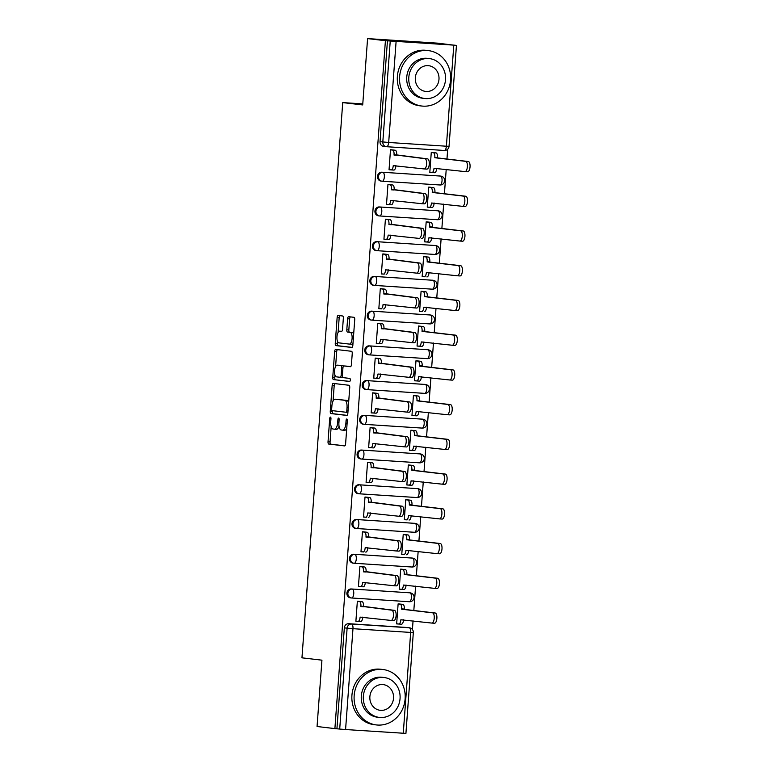 <?xml version="1.0" encoding="UTF-8"?>
<svg xmlns="http://www.w3.org/2000/svg" width="772" height="772" viewBox="0 0 772 772"><rect width="100%" height="100%" fill="white"/><g stroke="black" fill="none" stroke-linecap="round" stroke-linejoin="round"><path stroke-width="1.16" d="M330.455 417.092A1.534 0.618 -86.3 0 0 330.445 417.092A1.534 0.618 -86.3 0 0 329.721 418.549L328.023 441.767A2.191 0.888 -86.3 0 0 328.737 444.054L344.573 445.907A2.191 0.888 -86.3 0 0 344.582 445.917A2.191 0.888 -86.3 0 0 345.605 443.832L347.313 420.615A1.534 0.618 -86.3 0 0 346.811 419.013A1.534 0.618 -86.3 0 0 346.792 419.003A1.534 0.618 -86.3 0 0 346.078 420.47L345.866 423.471A7.016 2.827 -86.3 0 1 342.594 430.139A7.016 2.827 -86.3 0 1 342.536 430.129L341.214 429.975A7.016 2.827 -86.3 0 1 338.918 422.66L339.13 419.65A1.534 0.618 -86.3 0 0 338.628 418.048A1.534 0.618 -86.3 0 0 338.618 418.048A1.534 0.618 -86.3 0 0 337.904 419.505L337.682 422.516A7.016 2.827 -86.3 0 1 334.411 429.184A7.016 2.827 -86.3 0 1 334.353 429.174L333.041 429.02A7.016 2.827 -86.3 0 1 330.734 421.695L330.956 418.694A1.534 0.618 -86.3 0 0 330.455 417.092M343.347 318.267A2.191 0.888 -86.3 0 0 342.623 315.98L338.184 315.458A2.191 0.888 -86.3 0 0 338.165 315.449A2.191 0.888 -86.3 0 0 337.142 317.533L335.251 343.318A2.191 0.888 -86.3 0 0 335.965 345.615L351.8 347.468A2.191 0.888 -86.3 0 0 351.82 347.468A2.191 0.888 -86.3 0 0 352.833 345.383L354.734 319.598A2.191 0.888 -86.3 0 0 354.01 317.311L348.645 316.684A2.191 0.888 -86.3 0 0 348.626 316.684A2.191 0.888 -86.3 0 0 347.612 318.759L346.802 329.798A2.191 0.888 -86.3 0 0 347.516 332.085L350.179 332.404A5.858 2.364 -86.3 0 1 352.1 338.454A5.858 2.364 -86.3 0 1 349.369 344.09A5.858 2.364 -86.3 0 1 349.32 344.09L338.898 342.865A5.858 2.364 -86.3 0 1 336.968 336.804A5.858 2.364 -86.3 0 1 339.709 331.169A5.858 2.364 -86.3 0 1 339.757 331.178L341.494 331.381A2.191 0.888 -86.3 0 0 341.513 331.381A2.191 0.888 -86.3 0 0 342.536 329.297L343.347 318.267M334.894 728.604L317.06 726.51L321.934 660.176L301.958 657.831L342.729 102.599L362.705 104.944L367.578 38.6L385.411 40.694L334.894 728.604L339.709 729.058L347.111 628.215A4.468 4.082 -83.3 0 1 351.521 624.027L409.208 627.771A4.468 4.082 -83.3 0 1 409.401 627.79L406.622 627.462A4.468 4.082 96.7 0 0 406.429 627.443L409.208 627.771A4.468 1.805 -86.3 0 1 410.675 632.432L352.978 628.688L345.576 729.54L339.709 729.058M333.195 383.414A2.191 0.888 -86.3 0 0 333.176 383.414A2.191 0.888 -86.3 0 0 332.153 385.498L330.262 411.283A2.191 0.888 -86.3 0 0 330.976 413.57L346.802 415.423A2.191 0.888 -86.3 0 0 346.821 415.433A2.191 0.888 -86.3 0 0 347.844 413.348L349.735 387.563A2.191 0.888 -86.3 0 0 349.021 385.267L333.195 383.414M332.751 377.305L334.652 351.521A2.191 0.888 -86.3 0 1 335.666 349.436A2.191 0.888 -86.3 0 0 335.666 349.436L351.521 351.289A2.191 0.888 -86.3 0 1 352.235 353.576L351.424 364.616A2.191 0.888 -86.3 0 1 350.401 366.7A2.191 0.888 -86.3 0 0 350.401 366.7L343.965 365.947A2.191 0.888 -86.3 0 0 343.945 365.938A2.191 0.888 -86.3 0 0 342.922 368.022L342.392 375.346A2.191 0.888 -86.3 0 0 343.106 377.633L349.793 378.415A1.534 0.618 -86.3 0 1 350.295 380.007A1.534 0.618 -86.3 0 1 349.581 381.474A1.534 0.618 -86.3 0 0 349.581 381.474L333.475 379.592A2.191 0.888 -86.3 0 1 332.751 377.305L334.797 377.431L334.961 375.115M367.578 38.6L437.502 43.145L455.326 45.336M412.422 629.508L413.059 620.871M413.821 610.498L415.606 586.141M416.369 575.767L418.154 551.42M418.916 541.037L420.711 516.69M421.473 506.307L423.259 481.96M424.021 471.576L425.806 447.229M426.569 436.846L428.363 412.499M429.116 402.115L430.911 377.769M431.673 367.385L433.459 343.038M434.221 332.664L436.006 308.308M436.769 297.934L438.564 273.577M439.326 263.204L441.111 238.847M441.873 228.473L443.659 204.117M444.421 193.743L446.216 169.386M446.969 159.013L447.692 149.218M385.411 40.694L455.326 45.23M336.93 728.739L344.331 627.887A4.468 4.082 -83.3 0 1 348.741 623.699L406.429 627.443M403.264 733.284L410.675 632.432L413.329 632.548L405.927 733.4L345.576 729.54M401.17 604.187L398.12 603.868L396.654 623.901L399.471 624.075M360.399 601.542L357.359 601.214L355.882 621.257L358.7 621.421M362.956 566.812L359.906 566.494L358.43 586.527L361.257 586.701M403.727 569.456L400.678 569.138L399.201 589.171L402.019 589.345M365.503 532.082L362.454 531.763L360.987 551.797L363.805 551.97M406.275 534.726L403.225 534.407L401.758 554.441L404.576 554.614M368.051 497.351L365.002 497.033L363.535 517.066L366.353 517.24M408.822 499.995L405.773 499.677L404.306 519.71L407.124 519.884M370.608 462.621L367.559 462.303L366.082 482.336L368.9 482.51M411.38 465.265L408.33 464.947L406.854 484.98L409.671 485.154M373.156 427.891L370.106 427.572L368.64 447.606L371.457 447.779M413.927 430.535L410.878 430.216L409.401 450.25L412.229 450.423M375.703 393.16L372.654 392.842L371.187 412.875L374.005 413.049M416.475 395.804L413.425 395.486L411.958 415.529L414.776 415.693M378.261 358.43L375.211 358.112L373.735 378.145L376.553 378.319M419.022 361.084L415.973 360.756L414.506 380.799L417.324 380.963M380.808 323.7L377.759 323.381L376.282 343.415L379.11 343.588M421.58 326.353L418.53 326.025L417.054 346.068L419.872 346.232M383.356 288.969L380.307 288.651L378.84 308.684L381.657 308.858M424.127 291.623L421.078 291.295L419.611 311.338L422.429 311.502M385.903 254.239L382.854 253.92L381.387 273.963L384.205 274.128M426.675 256.893L423.625 256.574L422.159 276.608L424.976 276.781M388.461 219.509L385.411 219.19L383.935 239.233L386.753 239.397M429.232 222.162L426.183 221.844L424.706 241.877L427.524 242.051M391.008 184.788L387.959 184.46L386.492 204.503L389.31 204.667M431.78 187.432L428.73 187.113L427.254 207.147L430.081 207.321M393.556 150.058L390.507 149.729L389.04 169.772L391.858 169.936M434.327 152.702L431.278 152.383L429.811 172.417L432.629 172.59M381.243 181.121A4.468 4.082 96.7 0 1 377.498 176.296A4.468 4.082 96.7 0 1 381.899 172.214L440.571 176.074A4.468 4.082 -83.3 0 1 440.764 176.093L439.779 175.977A4.468 4.082 96.7 0 0 439.586 175.958M378.695 215.851A4.468 4.082 96.7 0 1 374.951 211.026A4.468 4.082 96.7 0 1 379.341 206.944L438.023 210.804A4.468 4.082 -83.3 0 1 438.216 210.824L437.222 210.708A4.468 4.082 96.7 0 0 437.029 210.688M376.138 250.582A4.468 4.082 96.7 0 1 372.403 245.757A4.468 4.082 96.7 0 1 376.794 241.675L435.466 245.535A4.468 4.082 -83.3 0 1 435.659 245.554L434.675 245.438A4.468 4.082 96.7 0 0 434.482 245.419M373.59 285.312A4.468 4.082 96.7 0 1 369.846 280.487A4.468 4.082 96.7 0 1 374.246 276.405L432.918 280.265A4.468 4.082 -83.3 0 1 433.111 280.284L432.127 280.168A4.468 4.082 96.7 0 0 431.934 280.149M371.042 320.033A4.468 4.082 96.7 0 1 367.298 315.217A4.468 4.082 96.7 0 1 371.689 311.135L430.371 314.995A4.468 4.082 -83.3 0 1 430.564 315.015L429.579 314.899A4.468 4.082 96.7 0 0 429.386 314.88M368.485 354.763A4.468 4.082 96.7 0 1 364.751 349.948A4.468 4.082 96.7 0 1 369.141 345.866L427.813 349.726A4.468 4.082 -83.3 0 1 428.006 349.745L427.022 349.629A4.468 4.082 96.7 0 0 426.829 349.61M365.938 389.493A4.468 4.082 96.7 0 1 362.193 384.678A4.468 4.082 96.7 0 1 366.594 380.596L425.266 384.456A4.468 4.082 -83.3 0 1 425.459 384.475L424.475 384.36A4.468 4.082 96.7 0 0 424.282 384.34M363.39 424.224A4.468 4.082 96.7 0 1 359.646 419.399A4.468 4.082 96.7 0 1 364.046 415.317L422.718 419.186A4.468 4.082 -83.3 0 1 422.911 419.196L421.927 419.09A4.468 4.082 96.7 0 0 421.734 419.071M360.833 458.954A4.468 4.082 96.7 0 1 357.098 454.129A4.468 4.082 96.7 0 1 361.489 450.047L420.171 453.917A4.468 4.082 -83.3 0 1 420.364 453.926L419.37 453.811A4.468 4.082 96.7 0 0 419.177 453.801M358.285 493.684A4.468 4.082 96.7 0 1 354.551 488.859A4.468 4.082 96.7 0 1 358.941 484.777L417.613 488.647A4.468 4.082 -83.3 0 1 417.806 488.657L416.822 488.541A4.468 4.082 96.7 0 0 416.629 488.531M355.738 528.415A4.468 4.082 96.7 0 1 351.993 523.59A4.468 4.082 96.7 0 1 356.394 519.508L415.066 523.368A4.468 4.082 -83.3 0 1 415.259 523.387L414.274 523.271A4.468 4.082 96.7 0 0 414.082 523.252M353.19 563.145A4.468 4.082 96.7 0 1 349.446 558.32A4.468 4.082 96.7 0 1 353.837 554.238L412.518 558.098A4.468 4.082 -83.3 0 1 412.711 558.117L411.727 558.002A4.468 4.082 96.7 0 0 411.534 557.982M350.633 597.875A4.468 4.082 96.7 0 1 346.898 593.05A4.468 4.082 96.7 0 1 351.289 588.968L409.961 592.828A4.468 4.082 -83.3 0 1 410.154 592.848L409.17 592.732A4.468 4.082 96.7 0 0 408.977 592.713M342.729 102.599L362.782 103.902M387.447 40.819L380.036 141.672A4.468 4.082 96.7 0 0 383.79 146.39M334.479 429.184L336.389 429.309A7.016 2.827 -86.3 0 0 336.457 429.309A7.016 2.827 -86.3 0 0 339.043 426.24M342.652 430.139L344.573 430.265A7.016 2.827 -86.3 0 0 344.63 430.274A7.016 2.827 -86.3 0 0 346.744 428.392M331.178 426.675L330.059 441.902A2.191 0.888 -86.3 0 0 330.783 444.19L344.843 445.84M332.356 410.646L332.298 411.418A2.191 0.888 -86.3 0 0 333.012 413.705L347.082 415.355M334.952 383.626A2.191 0.888 -86.3 0 0 334.189 385.633L333.06 401.064M331.671 409.025A1.534 0.618 -86.3 0 0 332.172 410.627L346.068 412.258A1.534 0.618 -86.3 0 0 346.078 412.258A1.534 0.618 -86.3 0 0 346.792 410.8L347.024 407.626A7.016 2.827 -86.3 0 0 344.727 400.301L335.231 399.192A7.016 2.827 -86.3 0 0 335.164 399.182A7.016 2.827 -86.3 0 0 331.902 405.85L331.671 409.025M348.626 402.781A7.016 2.827 -86.3 0 0 346.763 400.436L344.727 400.301M337.152 399.317A7.016 2.827 -86.3 0 1 337.21 399.317A7.016 2.827 -86.3 0 1 337.267 399.327L346.763 400.436M335.598 366.526L336.688 351.646L334.652 351.521M337.451 349.639A2.191 0.888 -86.3 0 0 336.688 351.646M350.662 366.623L346.001 366.073A2.191 0.888 -86.3 0 0 345.981 366.073A2.191 0.888 -86.3 0 0 345.972 366.073M349.803 381.397L333.475 379.592M337.306 365.166A5.858 2.364 -86.3 0 0 337.258 365.156A5.858 2.364 -86.3 0 0 334.517 370.792A5.858 2.364 -86.3 0 0 336.447 376.852L340.114 377.286A2.191 0.888 -86.3 0 0 340.134 377.286A2.191 0.888 -86.3 0 0 341.156 375.202L341.697 367.877A2.191 0.888 -86.3 0 0 340.973 365.59L339.342 365.291A5.858 2.364 -86.3 0 0 339.294 365.291A5.858 2.364 -86.3 0 0 339.246 365.291M340.153 377.286L342.16 377.421A2.191 0.888 -86.3 0 0 342.17 377.421A2.191 0.888 -86.3 0 0 342.623 377.17M343.492 366.198A2.191 0.888 -86.3 0 0 343.019 365.725L340.973 365.59M339.342 365.291L343.019 365.725M334.797 377.431A2.191 0.888 -86.3 0 0 335.511 379.727M339.757 331.178L341.764 331.304A5.858 2.364 -86.3 0 0 341.745 331.304A5.858 2.364 -86.3 0 0 341.697 331.304M349.417 344.1L351.356 344.225A5.858 2.364 -86.3 0 0 351.405 344.225A5.858 2.364 -86.3 0 0 353.016 342.951M353.663 334.17A5.858 2.364 -86.3 0 0 352.215 332.529L350.179 332.404M350.411 316.887A2.191 0.888 -86.3 0 0 349.648 318.894L348.838 329.933A2.191 0.888 -86.3 0 0 349.552 332.221L352.215 332.529M337.451 341.234L337.287 343.453A2.191 0.888 -86.3 0 0 338.011 345.74L352.071 347.39M339.941 315.661A2.191 0.888 -86.3 0 0 339.178 317.668L338.097 332.452M398.834 603.916L402.849 604.379A4.468 1.805 93.7 0 1 404.316 609.05L401.662 608.876A4.468 1.805 -86.3 0 0 400.205 604.215L398.12 603.965M396.663 623.776L398.748 624.027A4.468 1.805 -86.3 0 0 398.786 624.027A4.468 1.805 -86.3 0 0 400.861 619.781L431.799 623.072A5.134 2.075 -86.3 0 0 431.837 623.072A5.134 2.075 -86.3 0 0 434.24 618.14A5.134 2.075 -86.3 0 0 432.552 612.833L401.643 609.204M404.296 609.378L435.196 613.007A5.134 2.075 93.7 0 1 436.884 618.314A5.134 2.075 93.7 0 1 434.491 623.245A5.134 2.075 93.7 0 1 434.443 623.245L431.886 623.081M403.534 619.762L403.515 619.955A4.468 1.805 93.7 0 1 401.43 624.201A4.468 1.805 93.7 0 1 401.392 624.201L398.825 624.027M355.892 621.132L357.976 621.373A4.468 1.805 -86.3 0 0 358.015 621.383A4.468 1.805 -86.3 0 0 360.099 617.137L391.028 620.427A5.134 2.075 -86.3 0 0 391.066 620.427A5.134 2.075 -86.3 0 0 393.469 615.496A5.134 2.075 -86.3 0 0 391.78 610.179L360.9 606.223A4.468 1.805 -86.3 0 0 359.434 601.562L362.078 601.735A4.468 1.805 93.7 0 1 363.544 606.396L394.424 610.353A5.134 2.075 93.7 0 1 396.113 615.66A5.134 2.075 93.7 0 1 393.72 620.601A5.134 2.075 93.7 0 1 393.681 620.601L391.115 620.427M362.763 617.108L362.743 617.311A4.468 1.805 93.7 0 1 360.669 621.557A4.468 1.805 93.7 0 1 360.63 621.547L358.054 621.383M358.063 601.263L362.078 601.735M357.349 601.32L359.434 601.562M360.871 606.56L363.525 606.734M401.382 569.186L405.406 569.649A4.468 1.805 93.7 0 1 406.863 574.32L404.219 574.146A4.468 1.805 -86.3 0 0 402.752 569.485L400.668 569.234M399.211 589.055L401.295 589.297A4.468 1.805 -86.3 0 0 401.334 589.297A4.468 1.805 -86.3 0 0 403.418 585.051L434.346 588.341A5.134 2.075 -86.3 0 0 434.395 588.351A5.134 2.075 -86.3 0 0 436.788 583.41A5.134 2.075 -86.3 0 0 435.099 578.103L404.19 574.474M406.844 574.648L437.753 578.276A5.134 2.075 93.7 0 1 439.442 583.584A5.134 2.075 93.7 0 1 437.039 588.515A5.134 2.075 93.7 0 1 437 588.515L434.433 588.351M406.082 585.031L406.062 585.224A4.468 1.805 93.7 0 1 403.988 589.47A4.468 1.805 93.7 0 1 403.949 589.47L401.372 589.297M403.93 534.456L407.954 534.928A4.468 1.805 93.7 0 1 409.421 539.589L406.767 539.416A4.468 1.805 -86.3 0 0 405.3 534.755L403.216 534.504M401.758 554.325L403.843 554.566A4.468 1.805 -86.3 0 0 403.881 554.566A4.468 1.805 -86.3 0 0 405.966 550.32L436.894 553.611A5.134 2.075 -86.3 0 0 436.942 553.62A5.134 2.075 -86.3 0 0 439.336 548.68A5.134 2.075 -86.3 0 0 437.647 543.372L406.738 539.753M409.392 539.918L440.301 543.546A5.134 2.075 93.7 0 1 441.989 548.853A5.134 2.075 93.7 0 1 439.586 553.785A5.134 2.075 93.7 0 1 439.548 553.785L436.981 553.62M408.629 550.301L408.62 550.494A4.468 1.805 93.7 0 1 406.535 554.74A4.468 1.805 93.7 0 1 406.497 554.74L406.535 554.74M358.44 586.402L360.524 586.652A4.468 1.805 -86.3 0 0 360.563 586.652A4.468 1.805 -86.3 0 0 362.647 582.406L393.575 585.697A5.134 2.075 -86.3 0 0 393.623 585.697A5.134 2.075 -86.3 0 0 396.017 580.766A5.134 2.075 -86.3 0 0 394.328 575.458L363.448 571.492A4.468 1.805 -86.3 0 0 361.981 566.831L364.635 567.005A4.468 1.805 93.7 0 1 366.092 571.666L396.982 575.622A5.134 2.075 93.7 0 1 398.67 580.93A5.134 2.075 93.7 0 1 396.268 585.871A5.134 2.075 93.7 0 1 396.229 585.871L393.662 585.697M365.31 582.377L365.291 582.58A4.468 1.805 93.7 0 1 363.216 586.826A4.468 1.805 93.7 0 1 363.178 586.817L360.601 586.652M360.611 566.532L364.635 567.005M359.897 566.59L361.981 566.831M363.419 571.83L366.073 572.004M360.997 551.671L363.081 551.922A4.468 1.805 -86.3 0 0 363.11 551.922A4.468 1.805 -86.3 0 0 365.195 547.676L396.123 550.967A5.134 2.075 -86.3 0 0 396.171 550.967A5.134 2.075 -86.3 0 0 398.564 546.036A5.134 2.075 -86.3 0 0 396.876 540.728L365.996 536.772A4.468 1.805 -86.3 0 0 364.529 532.101L367.183 532.275A4.468 1.805 93.7 0 1 368.649 536.936L399.529 540.892A5.134 2.075 93.7 0 1 401.218 546.209A5.134 2.075 93.7 0 1 398.825 551.14A5.134 2.075 93.7 0 1 398.777 551.14L396.21 550.967M367.858 547.647L367.848 547.85A4.468 1.805 93.7 0 1 365.764 552.096A4.468 1.805 93.7 0 1 365.725 552.086L365.764 552.096M363.158 531.802L367.183 532.275M362.444 531.86L364.529 532.101M365.976 537.1L368.62 537.273M405.126 698.872A27.908 25.534 96.7 0 0 382.893 669.498A27.908 25.534 96.7 0 0 354.165 695.562A27.908 25.534 96.7 0 0 376.389 724.937A27.908 25.534 96.7 0 0 405.126 698.872M382.893 669.498L380.654 669.237A27.908 25.534 96.7 0 0 351.926 695.302A27.908 25.534 96.7 0 0 374.15 724.676L376.389 724.937M379.361 717.42L377.305 717.178A20.091 18.383 -83.3 0 1 361.296 696.026A20.091 18.383 -83.3 0 1 381.986 677.256L384.041 677.498A20.091 18.383 96.7 0 0 363.351 696.267A20.091 18.383 96.7 0 0 379.361 717.42A20.091 18.383 96.7 0 0 400.05 698.65A20.091 18.383 96.7 0 0 384.041 677.498M369.875 696.691A12.95 11.85 96.7 0 0 380.191 710.317A12.95 11.85 96.7 0 0 393.527 698.226A12.95 11.85 96.7 0 0 383.211 684.6A12.95 11.85 96.7 0 0 369.875 696.691M450.568 79.97A27.908 25.534 96.7 0 0 428.344 50.605A27.908 25.534 96.7 0 0 399.606 76.66A27.908 25.534 96.7 0 0 421.84 106.034A27.908 25.534 96.7 0 0 450.568 79.97M428.344 50.605L426.105 50.334A27.908 25.534 96.7 0 0 397.368 76.399A27.908 25.534 96.7 0 0 419.601 105.774L421.84 106.034M424.812 98.517L422.747 98.276A20.091 18.383 -83.3 0 1 406.748 77.123A20.091 18.383 -83.3 0 1 427.427 58.363L429.493 58.604A20.091 18.383 96.7 0 0 408.803 77.364A20.091 18.383 96.7 0 0 424.812 98.517A20.091 18.383 96.7 0 0 445.502 79.748A20.091 18.383 96.7 0 0 429.493 58.604M415.326 77.789A12.95 11.85 96.7 0 0 425.642 91.424A12.95 11.85 96.7 0 0 438.978 79.323A12.95 11.85 96.7 0 0 428.663 65.697A12.95 11.85 96.7 0 0 415.326 77.789M406.487 499.725L410.501 500.198A4.468 1.805 93.7 0 1 411.968 504.859L409.314 504.685A4.468 1.805 -86.3 0 0 407.857 500.024L405.773 499.773M404.316 519.595L406.4 519.836A4.468 1.805 -86.3 0 0 406.439 519.836A4.468 1.805 -86.3 0 0 408.513 515.59L439.451 518.88A5.134 2.075 -86.3 0 0 439.49 518.89A5.134 2.075 -86.3 0 0 441.893 513.949A5.134 2.075 -86.3 0 0 440.204 508.642L409.295 505.023M411.939 505.187L442.848 508.816A5.134 2.075 93.7 0 1 444.537 514.123A5.134 2.075 93.7 0 1 442.144 519.064A5.134 2.075 93.7 0 1 442.095 519.054L439.538 518.89M411.177 515.571L411.167 515.764A4.468 1.805 93.7 0 1 409.083 520.01A4.468 1.805 93.7 0 1 409.044 520.01L409.083 520.01M409.035 464.995L413.049 465.468A4.468 1.805 93.7 0 1 414.516 470.129L411.872 469.955A4.468 1.805 -86.3 0 0 410.405 465.294L408.32 465.053M406.863 484.864L408.948 485.105A4.468 1.805 -86.3 0 0 408.986 485.105A4.468 1.805 -86.3 0 0 411.071 480.859L441.999 484.15A5.134 2.075 -86.3 0 0 442.038 484.16A5.134 2.075 -86.3 0 0 444.44 479.219A5.134 2.075 -86.3 0 0 442.752 473.911L411.843 470.293M414.496 470.457L445.396 474.085A5.134 2.075 93.7 0 1 447.084 479.393A5.134 2.075 93.7 0 1 444.691 484.333A5.134 2.075 93.7 0 1 444.653 484.324L442.086 484.16M413.734 480.84L413.715 481.033A4.468 1.805 93.7 0 1 411.64 485.279A4.468 1.805 93.7 0 1 411.601 485.279L409.025 485.115M411.582 430.265L415.606 430.737A4.468 1.805 93.7 0 1 417.063 435.398L414.419 435.225A4.468 1.805 -86.3 0 0 412.952 430.564L410.868 430.322M409.411 450.134L411.495 450.375A4.468 1.805 -86.3 0 0 411.534 450.385A4.468 1.805 -86.3 0 0 413.618 446.139L444.547 449.42A5.134 2.075 -86.3 0 0 444.595 449.429A5.134 2.075 -86.3 0 0 446.988 444.489A5.134 2.075 -86.3 0 0 445.299 439.181L414.39 435.562M417.044 435.736L447.953 439.355A5.134 2.075 93.7 0 1 449.642 444.662A5.134 2.075 93.7 0 1 447.239 449.603A5.134 2.075 93.7 0 1 447.2 449.593L444.633 449.429M416.282 446.11L416.262 446.303A4.468 1.805 93.7 0 1 414.188 450.549A4.468 1.805 93.7 0 1 414.149 450.549L411.572 450.385M363.544 516.941L365.629 517.192A4.468 1.805 -86.3 0 0 365.667 517.192A4.468 1.805 -86.3 0 0 367.742 512.946L398.68 516.236A5.134 2.075 -86.3 0 0 398.719 516.236A5.134 2.075 -86.3 0 0 401.122 511.305A5.134 2.075 -86.3 0 0 399.433 505.998L368.543 502.041A4.468 1.805 -86.3 0 0 367.086 497.371L369.73 497.544A4.468 1.805 93.7 0 1 371.197 502.205L402.077 506.171A5.134 2.075 93.7 0 1 403.766 511.479A5.134 2.075 93.7 0 1 401.372 516.41A5.134 2.075 93.7 0 1 401.324 516.41L398.767 516.246M370.415 512.926L370.396 513.119A4.468 1.805 93.7 0 1 368.312 517.365A4.468 1.805 93.7 0 1 368.273 517.365L368.312 517.365M365.716 497.072L369.73 497.544M365.002 497.129L367.086 497.371M368.524 502.369L371.178 502.543M366.092 482.21L368.176 482.461A4.468 1.805 -86.3 0 0 370.299 478.215L401.228 481.506A5.134 2.075 -86.3 0 0 401.276 481.506A5.134 2.075 -86.3 0 0 403.669 476.575A5.134 2.075 -86.3 0 0 401.98 471.267L371.1 467.311A4.468 1.805 -86.3 0 0 369.634 462.65L372.287 462.814A4.468 1.805 93.7 0 1 373.745 467.485L404.634 471.441A5.134 2.075 93.7 0 1 406.323 476.749A5.134 2.075 93.7 0 1 403.92 481.68A5.134 2.075 93.7 0 1 403.881 481.68L401.315 481.516M372.963 478.196L372.944 478.389A4.468 1.805 93.7 0 1 370.869 482.635A4.468 1.805 93.7 0 1 370.83 482.635L368.254 482.461M368.263 462.351L372.287 462.814M368.176 482.461A4.468 1.805 -86.3 0 0 368.215 482.461L370.869 482.635M367.549 462.399L369.634 462.65M371.071 467.639L373.725 467.813M368.64 447.48L370.724 447.731A4.468 1.805 -86.3 0 0 370.763 447.731A4.468 1.805 -86.3 0 0 372.847 443.485L403.775 446.776A5.134 2.075 -86.3 0 0 403.824 446.785A5.134 2.075 -86.3 0 0 406.217 441.845A5.134 2.075 -86.3 0 0 404.528 436.537L373.648 432.581A4.468 1.805 -86.3 0 0 372.181 427.92L374.835 428.084A4.468 1.805 93.7 0 1 376.302 432.754L407.182 436.711A5.134 2.075 93.7 0 1 408.87 442.018A5.134 2.075 93.7 0 1 406.468 446.949A5.134 2.075 93.7 0 1 406.429 446.949L403.862 446.785M375.51 443.466L375.501 443.659A4.468 1.805 93.7 0 1 373.416 447.905A4.468 1.805 93.7 0 1 373.378 447.905L370.801 447.731M370.811 427.62L374.835 428.084M370.097 427.669L372.181 427.92M373.619 432.909L376.273 433.082M414.13 395.534L418.154 396.007A4.468 1.805 93.7 0 1 419.621 400.668L416.967 400.494A4.468 1.805 -86.3 0 0 415.5 395.833L413.416 395.592M411.968 415.404L414.053 415.645A4.468 1.805 -86.3 0 0 414.082 415.654A4.468 1.805 -86.3 0 0 416.166 411.408L447.104 414.699A5.134 2.075 -86.3 0 0 447.142 414.699A5.134 2.075 -86.3 0 0 449.536 409.758A5.134 2.075 -86.3 0 0 447.847 404.451L416.948 400.832M419.592 401.006L450.501 404.625A5.134 2.075 93.7 0 1 452.189 409.932A5.134 2.075 93.7 0 1 449.796 414.873A5.134 2.075 93.7 0 1 449.748 414.863L447.181 414.699M418.829 411.38L418.82 411.572A4.468 1.805 93.7 0 1 416.735 415.818A4.468 1.805 93.7 0 1 416.697 415.818L414.12 415.654M371.197 412.759L373.281 413.001A4.468 1.805 -86.3 0 0 373.32 413.001A4.468 1.805 -86.3 0 0 375.395 408.755L406.333 412.045A5.134 2.075 -86.3 0 0 406.371 412.055A5.134 2.075 -86.3 0 0 408.774 407.114A5.134 2.075 -86.3 0 0 407.085 401.807L376.196 397.85A4.468 1.805 -86.3 0 0 374.738 393.189L377.383 393.353A4.468 1.805 93.7 0 1 378.849 398.024L409.729 401.98A5.134 2.075 93.7 0 1 411.418 407.288A5.134 2.075 93.7 0 1 409.025 412.219A5.134 2.075 93.7 0 1 408.977 412.219L406.419 412.055M378.058 408.735L378.048 408.928A4.468 1.805 93.7 0 1 375.964 413.174A4.468 1.805 93.7 0 1 375.925 413.174L373.358 413.001M373.368 392.89L377.383 393.353M372.654 392.938L374.738 393.189M376.176 398.178L378.82 398.352M416.687 360.804L420.701 361.277A4.468 1.805 93.7 0 1 422.168 365.938L419.514 365.764A4.468 1.805 -86.3 0 0 418.057 361.103L415.973 360.862M414.516 380.673L416.6 380.914A4.468 1.805 -86.3 0 0 416.639 380.924A4.468 1.805 -86.3 0 0 418.713 376.678L449.651 379.969A5.134 2.075 -86.3 0 0 449.69 379.969A5.134 2.075 -86.3 0 0 452.093 375.028A5.134 2.075 -86.3 0 0 450.404 369.72L419.495 366.102M422.149 366.275L453.048 369.894A5.134 2.075 93.7 0 1 454.737 375.202A5.134 2.075 93.7 0 1 452.344 380.142A5.134 2.075 93.7 0 1 452.295 380.133L449.738 379.969M421.387 376.649L421.367 376.852A4.468 1.805 93.7 0 1 419.283 381.098A4.468 1.805 93.7 0 1 419.254 381.088L416.677 380.924M373.745 378.029L375.829 378.27A4.468 1.805 -86.3 0 0 375.868 378.27A4.468 1.805 -86.3 0 0 377.952 374.024L408.88 377.315A5.134 2.075 -86.3 0 0 408.919 377.325A5.134 2.075 -86.3 0 0 411.322 372.384A5.134 2.075 -86.3 0 0 409.633 367.076L378.753 363.12A4.468 1.805 -86.3 0 0 377.286 358.459L379.93 358.633A4.468 1.805 93.7 0 1 381.397 363.294L412.277 367.25A5.134 2.075 93.7 0 1 413.966 372.558A5.134 2.075 93.7 0 1 411.572 377.489A5.134 2.075 93.7 0 1 411.534 377.489L408.967 377.325M380.615 374.005L380.596 374.198A4.468 1.805 93.7 0 1 378.521 378.444A4.468 1.805 93.7 0 1 378.483 378.444L375.906 378.27M375.916 358.16L379.93 358.633M375.202 358.208L377.286 358.459M378.724 363.458L381.378 363.622M419.235 326.073L423.259 326.546A4.468 1.805 93.7 0 1 424.716 331.207L422.072 331.034A4.468 1.805 -86.3 0 0 420.605 326.373L418.52 326.131M417.063 345.943L419.148 346.184A4.468 1.805 -86.3 0 0 419.186 346.194A4.468 1.805 -86.3 0 0 421.271 341.948L452.199 345.238A5.134 2.075 -86.3 0 0 452.247 345.238A5.134 2.075 -86.3 0 0 454.64 340.307A5.134 2.075 -86.3 0 0 452.952 334.99L422.043 331.371M424.697 331.545L455.605 335.164A5.134 2.075 93.7 0 1 457.294 340.471A5.134 2.075 93.7 0 1 454.891 345.412A5.134 2.075 93.7 0 1 454.853 345.412L452.286 345.238M423.934 341.919L423.915 342.121A4.468 1.805 93.7 0 1 421.84 346.367A4.468 1.805 93.7 0 1 421.802 346.358L419.225 346.194M376.292 343.299L378.377 343.54A4.468 1.805 -86.3 0 0 378.415 343.54A4.468 1.805 -86.3 0 0 380.5 339.294L411.428 342.585A5.134 2.075 -86.3 0 0 411.476 342.594A5.134 2.075 -86.3 0 0 413.869 337.653A5.134 2.075 -86.3 0 0 412.18 332.346L381.3 328.389A4.468 1.805 -86.3 0 0 379.834 323.729L382.487 323.902A4.468 1.805 93.7 0 1 383.945 328.563L414.834 332.52A5.134 2.075 93.7 0 1 416.523 337.827A5.134 2.075 93.7 0 1 414.12 342.768A5.134 2.075 93.7 0 1 414.082 342.758L411.515 342.594M383.163 339.275L383.144 339.468A4.468 1.805 93.7 0 1 381.069 343.714A4.468 1.805 93.7 0 1 381.03 343.714L378.454 343.55M378.463 323.429L382.487 323.902M377.749 323.478L379.834 323.729M381.272 328.727L383.925 328.891M421.782 291.343L425.806 291.816A4.468 1.805 93.7 0 1 427.273 296.477L424.619 296.303A4.468 1.805 -86.3 0 0 423.152 291.642L421.068 291.401M419.611 311.212L421.695 311.454A4.468 1.805 -86.3 0 0 421.734 311.463A4.468 1.805 -86.3 0 0 423.818 307.217L454.747 310.508A5.134 2.075 -86.3 0 0 454.795 310.508A5.134 2.075 -86.3 0 0 457.188 305.577A5.134 2.075 -86.3 0 0 455.499 300.269L424.59 296.641M427.244 296.815L458.153 300.433A5.134 2.075 93.7 0 1 459.842 305.741A5.134 2.075 93.7 0 1 457.439 310.682A5.134 2.075 93.7 0 1 457.4 310.682L454.833 310.508M426.482 307.188L426.472 307.391A4.468 1.805 93.7 0 1 424.388 311.637A4.468 1.805 93.7 0 1 424.349 311.627L424.388 311.637M378.849 308.568L380.934 308.81A4.468 1.805 -86.3 0 0 380.963 308.81A4.468 1.805 -86.3 0 0 383.047 304.564L413.985 307.854A5.134 2.075 -86.3 0 0 414.024 307.864A5.134 2.075 -86.3 0 0 416.417 302.923A5.134 2.075 -86.3 0 0 414.728 297.616L383.848 293.659A4.468 1.805 -86.3 0 0 382.381 288.998L385.035 289.172A4.468 1.805 93.7 0 1 386.502 293.833L417.382 297.789A5.134 2.075 93.7 0 1 419.071 303.097A5.134 2.075 93.7 0 1 416.677 308.038A5.134 2.075 93.7 0 1 416.629 308.028L414.062 307.864M385.71 304.544L385.701 304.737A4.468 1.805 93.7 0 1 383.616 308.983A4.468 1.805 93.7 0 1 383.578 308.983L383.616 308.983M381.011 288.699L385.035 289.172M380.297 288.757L382.381 288.998M383.829 293.997L386.473 294.161M424.339 256.613L428.354 257.086A4.468 1.805 93.7 0 1 429.821 261.747L427.167 261.583A4.468 1.805 -86.3 0 0 425.71 256.912L423.625 256.671M422.168 276.482L424.253 276.733A4.468 1.805 -86.3 0 0 424.291 276.733A4.468 1.805 -86.3 0 0 426.366 272.487L457.304 275.778A5.134 2.075 -86.3 0 0 457.342 275.778A5.134 2.075 -86.3 0 0 459.745 270.847A5.134 2.075 -86.3 0 0 458.057 265.539L427.148 261.911M429.792 262.084L460.701 265.703A5.134 2.075 93.7 0 1 462.389 271.02A5.134 2.075 93.7 0 1 459.996 275.951A5.134 2.075 93.7 0 1 459.948 275.951L457.391 275.778M429.029 272.458L429.02 272.661A4.468 1.805 93.7 0 1 426.935 276.907A4.468 1.805 93.7 0 1 426.897 276.897L426.935 276.907M381.397 273.838L383.481 274.079A4.468 1.805 -86.3 0 0 383.52 274.089A4.468 1.805 -86.3 0 0 385.595 269.843L416.533 273.124A5.134 2.075 -86.3 0 0 416.571 273.134A5.134 2.075 -86.3 0 0 418.974 268.193A5.134 2.075 -86.3 0 0 417.285 262.885L386.396 258.929A4.468 1.805 -86.3 0 0 384.938 254.268L387.583 254.442A4.468 1.805 93.7 0 1 389.049 259.102L419.929 263.059A5.134 2.075 93.7 0 1 421.618 268.367A5.134 2.075 93.7 0 1 419.225 273.307A5.134 2.075 93.7 0 1 419.177 273.298L416.619 273.134M388.268 269.814L388.248 270.007A4.468 1.805 93.7 0 1 386.164 274.253A4.468 1.805 93.7 0 1 386.135 274.253L386.164 274.253M383.568 253.969L387.583 254.442M382.854 254.027L384.938 254.268M386.376 259.267L389.03 259.44M426.887 221.882L430.901 222.355A4.468 1.805 93.7 0 1 432.368 227.016L429.724 226.852A4.468 1.805 -86.3 0 0 428.257 222.182L426.173 221.94M424.716 241.752L426.8 242.003A4.468 1.805 -86.3 0 0 426.839 242.003A4.468 1.805 -86.3 0 0 428.923 237.757L459.851 241.047A5.134 2.075 -86.3 0 0 459.89 241.047A5.134 2.075 -86.3 0 0 462.293 236.116A5.134 2.075 -86.3 0 0 460.604 230.809L429.695 227.18M432.349 227.354L463.258 230.982A5.134 2.075 93.7 0 1 464.937 236.29A5.134 2.075 93.7 0 1 462.544 241.221A5.134 2.075 93.7 0 1 462.505 241.221L459.938 241.057M431.587 237.728L431.567 237.93A4.468 1.805 93.7 0 1 429.493 242.176A4.468 1.805 93.7 0 1 429.454 242.167L426.877 242.003M383.945 239.108L386.029 239.349A4.468 1.805 -86.3 0 0 388.152 235.113L419.08 238.403A5.134 2.075 -86.3 0 0 419.128 238.403A5.134 2.075 -86.3 0 0 421.522 233.462A5.134 2.075 -86.3 0 0 419.833 228.155L388.953 224.198A4.468 1.805 -86.3 0 0 387.486 219.537L390.14 219.711A4.468 1.805 93.7 0 1 391.597 224.372L422.487 228.329A5.134 2.075 93.7 0 1 424.175 233.636A5.134 2.075 93.7 0 1 421.773 238.577A5.134 2.075 93.7 0 1 421.734 238.567L421.773 238.577M390.815 235.084L390.796 235.277A4.468 1.805 93.7 0 1 388.721 239.523A4.468 1.805 93.7 0 1 388.683 239.523L386.106 239.359M386.116 219.238L390.14 219.711M386.029 239.349A4.468 1.805 -86.3 0 0 386.068 239.359L388.721 239.523M385.402 219.296L387.486 219.537M388.924 224.536L391.578 224.71M429.435 187.152L433.459 187.625A4.468 1.805 93.7 0 1 434.925 192.286L432.272 192.122A4.468 1.805 -86.3 0 0 430.805 187.451L428.721 187.21M427.263 207.021L429.348 207.272A4.468 1.805 -86.3 0 0 429.386 207.272A4.468 1.805 -86.3 0 0 431.471 203.026L462.399 206.317A5.134 2.075 -86.3 0 0 462.447 206.317A5.134 2.075 -86.3 0 0 464.84 201.386A5.134 2.075 -86.3 0 0 463.152 196.078L432.243 192.45M434.897 192.624L465.805 196.252A5.134 2.075 93.7 0 1 467.494 201.56A5.134 2.075 93.7 0 1 465.091 206.491A5.134 2.075 93.7 0 1 465.053 206.491L462.486 206.327M434.134 203.007L434.125 203.2A4.468 1.805 93.7 0 1 432.04 207.446A4.468 1.805 93.7 0 1 432.002 207.446L429.425 207.272M386.492 204.377L388.577 204.619A4.468 1.805 -86.3 0 0 388.615 204.628A4.468 1.805 -86.3 0 0 390.7 200.382L421.628 203.673A5.134 2.075 -86.3 0 0 421.676 203.673A5.134 2.075 -86.3 0 0 424.069 198.732A5.134 2.075 -86.3 0 0 422.38 193.425L391.5 189.468A4.468 1.805 -86.3 0 0 390.034 184.807L392.687 184.981A4.468 1.805 93.7 0 1 394.154 189.642L425.034 193.598A5.134 2.075 93.7 0 1 426.723 198.906A5.134 2.075 93.7 0 1 424.32 203.847A5.134 2.075 93.7 0 1 424.282 203.837L421.715 203.673M393.363 200.353L393.353 200.556A4.468 1.805 93.7 0 1 391.269 204.802A4.468 1.805 93.7 0 1 391.23 204.792L388.654 204.628M388.663 184.508L392.687 184.981M387.949 184.566L390.034 184.807M391.472 189.806L394.125 189.98M431.982 152.431L436.006 152.895A4.468 1.805 93.7 0 1 437.473 157.565L434.819 157.391A4.468 1.805 -86.3 0 0 433.353 152.731L431.268 152.48M429.821 172.291L431.905 172.542A4.468 1.805 -86.3 0 0 431.944 172.542A4.468 1.805 -86.3 0 0 434.018 168.296L464.956 171.587A5.134 2.075 -86.3 0 0 464.995 171.587A5.134 2.075 -86.3 0 0 467.388 166.655A5.134 2.075 -86.3 0 0 465.699 161.348L434.8 157.72M437.444 157.893L468.353 161.522A5.134 2.075 93.7 0 1 470.042 166.829A5.134 2.075 93.7 0 1 467.649 171.76A5.134 2.075 93.7 0 1 467.6 171.76L465.043 171.596M436.682 168.277L436.672 168.47A4.468 1.805 93.7 0 1 434.588 172.716A4.468 1.805 93.7 0 1 434.549 172.716L431.973 172.542M389.049 169.647L391.134 169.888A4.468 1.805 -86.3 0 0 391.172 169.898A4.468 1.805 -86.3 0 0 393.247 165.652L424.185 168.943A5.134 2.075 -86.3 0 0 424.224 168.943A5.134 2.075 -86.3 0 0 426.627 164.011A5.134 2.075 -86.3 0 0 424.938 158.694L394.048 154.738A4.468 1.805 -86.3 0 0 392.591 150.077L395.235 150.25A4.468 1.805 93.7 0 1 396.702 154.911L427.582 158.868A5.134 2.075 93.7 0 1 429.271 164.175A5.134 2.075 93.7 0 1 426.877 169.116A5.134 2.075 93.7 0 1 426.829 169.116L424.272 168.943M395.911 165.623L395.901 165.826A4.468 1.805 93.7 0 1 393.817 170.072A4.468 1.805 93.7 0 1 393.778 170.062L391.211 169.898M391.221 149.778L395.235 150.25M390.507 149.836L392.591 150.077M394.029 155.075L396.673 155.249M330.956 418.627L329.721 418.549M347.313 420.547L346.078 420.47M339.14 419.592L337.904 419.505M396.094 41.62L388.683 142.473L446.38 146.217A4.468 1.805 93.7 0 1 444.296 150.463A4.468 1.805 93.7 0 1 444.257 150.463L386.647 146.719A4.468 1.805 93.7 0 1 386.569 146.719A4.468 4.082 -83.3 0 1 382.815 142L390.227 41.148M380.036 141.672L388.683 142.473A4.468 1.805 93.7 0 1 386.608 146.719L444.296 150.463A4.468 4.468 0 0 0 449.034 146.333L446.38 146.217L453.782 45.374M348.741 623.699L351.521 624.027A4.468 1.805 -86.3 0 1 352.978 628.688L344.331 627.887M381.899 172.214L440.571 176.074A4.468 1.805 93.7 0 1 442.038 180.735A4.468 1.805 -86.3 0 1 439.953 184.981A4.468 4.468 0 0 0 444.691 180.938A4.468 4.468 0 0 0 440.764 176.093M382.265 181.237L439.953 184.981A4.468 1.805 -86.3 0 1 439.915 184.981L382.304 181.237A4.468 1.805 93.7 0 1 382.227 181.237A4.468 4.082 -83.3 0 1 378.483 176.412A4.468 4.082 -83.3 0 1 382.883 172.33A4.468 1.805 93.7 0 1 384.34 176.991A4.468 1.805 93.7 0 1 382.265 181.237A4.468 4.468 0 0 1 382.034 181.217L381.05 181.102M379.341 206.944L438.023 210.804A4.468 1.805 93.7 0 1 439.48 215.465A4.468 1.805 -86.3 0 1 437.406 219.711L379.747 215.967A4.468 1.805 93.7 0 1 379.679 215.967A4.468 4.082 -83.3 0 1 375.935 211.142A4.468 4.082 -83.3 0 1 380.326 207.06A4.468 1.805 93.7 0 1 381.793 211.721A4.468 1.805 93.7 0 1 379.718 215.967A4.468 4.468 0 0 1 379.486 215.948L378.502 215.832M376.794 241.675L435.466 245.535A4.468 1.805 93.7 0 1 436.933 250.196A4.468 1.805 -86.3 0 1 434.848 254.442L377.199 250.697M374.246 276.405L432.918 280.265A4.468 1.805 93.7 0 1 434.385 284.926A4.468 1.805 -86.3 0 1 432.301 289.172A4.468 4.468 0 0 0 437.039 285.119A4.468 4.468 0 0 0 433.111 280.284M373.397 285.293L374.381 285.408A4.468 4.468 0 0 0 374.613 285.428A4.468 1.805 93.7 0 1 374.574 285.428A4.468 4.082 -83.3 0 1 370.83 280.603A4.468 4.082 -83.3 0 1 375.231 276.521A4.468 1.805 93.7 0 1 376.697 281.182A4.468 1.805 93.7 0 1 374.613 285.428L432.301 289.172A4.468 1.805 -86.3 0 1 432.262 289.172L374.652 285.428M371.689 311.135L430.371 314.995A4.468 1.805 93.7 0 1 431.837 319.656A4.468 1.805 -86.3 0 1 429.753 323.902A4.468 4.468 0 0 0 434.491 319.849A4.468 4.468 0 0 0 430.564 315.015M370.849 320.023L371.834 320.139A4.468 4.468 0 0 0 372.065 320.158A4.468 1.805 93.7 0 1 372.027 320.148A4.468 4.082 -83.3 0 1 368.283 315.333A4.468 4.082 -83.3 0 1 372.683 311.251A4.468 1.805 93.7 0 1 374.14 315.912A4.468 1.805 93.7 0 1 372.065 320.158L429.753 323.902A4.468 1.805 -86.3 0 1 429.714 323.902L372.104 320.158M369.141 345.866L427.813 349.726A4.468 1.805 93.7 0 1 429.28 354.387A4.468 1.805 -86.3 0 1 427.205 358.633A4.468 4.468 0 0 0 431.934 354.58A4.468 4.468 0 0 0 428.006 349.745M368.292 354.753L369.277 354.869A4.468 4.468 0 0 0 369.508 354.888A4.468 1.805 93.7 0 1 369.47 354.879A4.468 4.082 -83.3 0 1 365.735 350.063A4.468 4.082 -83.3 0 1 370.126 345.981A4.468 1.805 93.7 0 1 371.593 350.642A4.468 1.805 93.7 0 1 369.508 354.888L427.205 358.633A4.468 1.805 -86.3 0 1 427.167 358.633L369.547 354.888M366.594 380.596L425.266 384.456A4.468 1.805 93.7 0 1 426.733 389.117A4.468 1.805 -86.3 0 1 424.648 393.363A4.468 4.468 0 0 0 429.386 389.31A4.468 4.468 0 0 0 425.459 384.475M365.745 389.484L366.729 389.59A4.468 4.468 0 0 0 366.961 389.619A4.468 1.805 93.7 0 1 366.922 389.609A4.468 4.082 -83.3 0 1 363.187 384.794A4.468 4.082 -83.3 0 1 367.578 380.712A4.468 1.805 93.7 0 1 369.045 385.373A4.468 1.805 93.7 0 1 366.961 389.619L424.648 393.363A4.468 1.805 -86.3 0 1 424.61 393.363L366.999 389.619M364.046 415.317L422.718 419.186A4.468 1.805 93.7 0 1 424.185 423.847A4.468 1.805 -86.3 0 1 422.101 428.093A4.468 4.468 0 0 0 426.839 424.04A4.468 4.468 0 0 0 422.911 419.196M364.413 424.349L422.101 428.093A4.468 1.805 -86.3 0 1 422.062 428.084L364.452 424.349A4.468 1.805 93.7 0 1 364.374 424.339A4.468 4.082 -83.3 0 1 360.63 419.514A4.468 4.082 -83.3 0 1 365.031 415.433A4.468 1.805 93.7 0 1 366.488 420.103A4.468 1.805 93.7 0 1 364.413 424.349A4.468 4.468 0 0 1 364.181 424.32L363.197 424.204M361.489 450.047L420.171 453.917A4.468 1.805 93.7 0 1 421.628 458.578A4.468 1.805 -86.3 0 1 419.553 462.824L361.894 459.079A4.468 1.805 93.7 0 1 361.827 459.07A4.468 4.082 -83.3 0 1 358.083 454.245A4.468 4.082 -83.3 0 1 362.473 450.163A4.468 1.805 93.7 0 1 363.94 454.833A4.468 1.805 93.7 0 1 361.865 459.079A4.468 4.468 0 0 1 361.634 459.05L360.64 458.935M358.941 484.777L417.613 488.647A4.468 1.805 93.7 0 1 419.08 493.308A4.468 1.805 -86.3 0 1 416.996 497.554L359.347 493.81M356.394 519.508L415.066 523.368A4.468 1.805 93.7 0 1 416.533 528.038A4.468 1.805 -86.3 0 1 414.448 532.284A4.468 4.468 0 0 0 419.186 528.231A4.468 4.468 0 0 0 415.259 523.387M355.545 528.395L356.529 528.511A4.468 4.468 0 0 0 356.76 528.531A4.468 1.805 93.7 0 1 356.722 528.531A4.468 4.082 -83.3 0 1 352.978 523.706A4.468 4.082 -83.3 0 1 357.378 519.624A4.468 1.805 93.7 0 1 358.845 524.284A4.468 1.805 93.7 0 1 356.76 528.531L414.448 532.284A4.468 1.805 -86.3 0 1 414.41 532.275L356.799 528.54M353.837 554.238L412.518 558.098A4.468 1.805 93.7 0 1 413.985 562.769A4.468 1.805 -86.3 0 1 411.901 567.015A4.468 4.468 0 0 0 416.639 562.962A4.468 4.468 0 0 0 412.711 558.117M352.997 563.126L353.981 563.242A4.468 4.468 0 0 0 354.213 563.261A4.468 1.805 93.7 0 1 354.174 563.261A4.468 4.082 -83.3 0 1 350.43 558.436A4.468 4.082 -83.3 0 1 354.83 554.354A4.468 1.805 93.7 0 1 356.288 559.015A4.468 1.805 93.7 0 1 354.213 563.261L411.901 567.015A4.468 1.805 -86.3 0 1 411.862 567.005L354.252 563.261M351.289 588.968L409.961 592.828A4.468 1.805 93.7 0 1 411.428 597.489A4.468 1.805 -86.3 0 1 409.353 601.735A4.468 4.468 0 0 0 414.082 597.692A4.468 4.468 0 0 0 410.154 592.848M350.44 597.856L351.424 597.972A4.468 4.468 0 0 0 351.656 597.991A4.468 1.805 93.7 0 1 351.617 597.991A4.468 4.082 -83.3 0 1 347.882 593.166A4.468 4.082 -83.3 0 1 352.273 589.084A4.468 1.805 93.7 0 1 353.74 593.745A4.468 1.805 93.7 0 1 351.656 597.991L409.353 601.735A4.468 1.805 -86.3 0 1 409.314 601.735L351.694 597.991M359.269 493.8A4.468 4.082 -83.3 0 1 355.535 488.975A4.468 4.082 -83.3 0 1 359.926 484.893A4.468 1.805 93.7 0 1 361.392 489.554A4.468 1.805 93.7 0 1 359.308 493.8A4.468 1.805 93.7 0 1 359.269 493.8M377.122 250.697A4.468 4.082 -83.3 0 1 373.387 245.872A4.468 4.082 -83.3 0 1 377.778 241.79A4.468 1.805 93.7 0 1 379.245 246.451A4.468 1.805 93.7 0 1 377.161 250.697A4.468 1.805 93.7 0 1 377.122 250.697M358.092 493.665L359.077 493.781A4.468 4.468 0 0 0 359.308 493.8L416.996 497.554A4.468 1.805 -86.3 0 0 416.996 497.554A4.468 4.468 0 0 0 421.734 493.501A4.468 4.468 0 0 0 417.806 488.657M361.865 459.079L419.553 462.824A4.468 1.805 -86.3 0 0 419.553 462.824A4.468 4.468 0 0 0 424.291 458.771A4.468 4.468 0 0 0 420.364 453.926M375.945 250.562L376.929 250.678A4.468 4.468 0 0 0 377.161 250.697L434.848 254.442A4.468 1.805 -86.3 0 0 434.848 254.442A4.468 4.468 0 0 0 439.586 250.389A4.468 4.468 0 0 0 435.659 245.554M379.718 215.967L437.406 219.711A4.468 1.805 -86.3 0 0 437.406 219.711A4.468 4.468 0 0 0 442.144 215.658A4.468 4.468 0 0 0 438.216 210.824M338.918 422.593L337.682 422.516M347.101 423.548L345.866 423.471M330.783 444.19L328.737 444.054M330.059 441.902L328.023 441.767M333.012 413.705L330.976 413.57M332.298 411.418L330.262 411.283M334.189 385.633L332.153 385.498M347.921 412.373L346.088 412.258L347.921 412.373M348.027 410.878L346.792 410.8M348.259 407.712L347.024 407.626M337.267 399.327L335.231 399.192M343.945 365.938L345.981 366.073L343.965 365.947M342.392 375.279L341.156 375.202M342.932 367.964L341.697 367.877M349.552 332.221L347.516 332.085M348.838 329.933L346.802 329.798M349.648 318.894L347.612 318.759M338.011 345.74L335.965 345.615M337.287 343.453L335.251 343.318M339.178 317.668L337.142 317.533M404.316 609.05L401.662 608.876M402.849 604.379L400.205 604.215M403.515 619.955L400.861 619.781M435.196 613.007L432.552 612.833M360.099 617.137L362.743 617.311M360.9 606.223L363.544 606.396M391.78 610.179L394.424 610.353M406.863 574.32L404.219 574.146M405.406 569.649L402.752 569.485M406.062 585.224L403.418 585.051M437.753 578.276L435.099 578.103M409.421 539.589L406.767 539.416M407.954 534.928L405.3 534.755M408.62 550.494L405.966 550.32M440.301 543.546L437.647 543.372M362.647 582.406L365.291 582.58M363.448 571.492L366.092 571.666M394.328 575.458L396.982 575.622M365.195 547.676L367.848 547.85M365.996 536.772L368.649 536.936M396.876 540.728L399.529 540.892M411.968 504.859L409.314 504.685M410.501 500.198L407.857 500.024M411.167 515.764L408.513 515.59M442.848 508.816L440.204 508.642M414.516 470.129L411.872 469.955M413.049 465.468L410.405 465.294M413.715 481.033L411.071 480.859M445.396 474.085L442.752 473.911M417.063 435.398L414.419 435.225M415.606 430.737L412.952 430.564M416.262 446.303L413.618 446.139M447.953 439.355L445.299 439.181M367.742 512.946L370.396 513.119M368.543 502.041L371.197 502.205M399.433 505.998L402.077 506.171M370.299 478.215L372.944 478.389M371.1 467.311L373.745 467.485M401.98 471.267L404.634 471.441M372.847 443.485L375.501 443.659M373.648 432.581L376.302 432.754M404.528 436.537L407.182 436.711M419.621 400.668L416.967 400.494M418.154 396.007L415.5 395.833M418.82 411.572L416.166 411.408M450.501 404.625L447.847 404.451M375.395 408.755L378.048 408.928M376.196 397.85L378.849 398.024M407.085 401.807L409.729 401.98M422.168 365.938L419.514 365.764M420.701 361.277L418.057 361.103M421.367 376.852L418.713 376.678M453.048 369.894L450.404 369.72M377.952 374.024L380.596 374.198M378.753 363.12L381.397 363.294M409.633 367.076L412.277 367.25M424.716 331.207L422.072 331.034M423.259 326.546L420.605 326.373M423.915 342.121L421.271 341.948M455.605 335.164L452.952 334.99M380.5 339.294L383.144 339.468M381.3 328.389L383.945 328.563M412.18 332.346L414.834 332.52M427.273 296.477L424.619 296.303M425.806 291.816L423.152 291.642M426.472 307.391L423.818 307.217M458.153 300.433L455.499 300.269M383.047 304.564L385.701 304.737M383.848 293.659L386.502 293.833M414.728 297.616L417.382 297.789M429.821 261.747L427.167 261.583M428.354 257.086L425.71 256.912M429.02 272.661L426.366 272.487M460.701 265.703L458.057 265.539M385.595 269.843L388.248 270.007M386.396 258.929L389.049 259.102M417.285 262.885L419.929 263.059M432.368 227.016L429.724 226.852M430.901 222.355L428.257 222.182M431.567 237.93L428.923 237.757M463.258 230.982L460.604 230.809M388.152 235.113L390.796 235.277M388.953 224.198L391.597 224.372M419.833 228.155L422.487 228.329M434.925 192.286L432.272 192.122M433.459 187.625L430.805 187.451M434.125 203.2L431.471 203.026M465.805 196.252L463.152 196.078M390.7 200.382L393.353 200.556M391.5 189.468L394.154 189.642M422.38 193.425L425.034 193.598M437.473 157.565L434.819 157.391M436.006 152.895L433.353 152.731M436.672 168.47L434.018 168.296M468.353 161.522L465.699 161.348M393.247 165.652L395.901 165.826M394.048 154.738L396.702 154.911M424.938 158.694L427.582 158.868M383.597 146.371L386.376 146.699A4.468 4.468 0 0 0 386.608 146.719M449.034 146.333L456.445 45.49M413.329 632.548A4.468 4.468 0 0 0 409.401 627.79M336.457 429.309L334.411 429.184M344.63 430.274L342.594 430.139M337.21 399.317L335.164 399.182M339.294 365.291L337.258 365.156M342.17 377.421L340.134 377.286M341.745 331.304L339.709 331.169M351.405 344.225L349.369 344.09M401.43 624.201L398.786 624.027M434.491 623.245L431.837 623.072M358.015 621.383L360.669 621.557M391.066 620.427L393.72 620.601M403.988 589.47L401.334 589.297M437.039 588.515L434.395 588.351M439.586 553.785L436.942 553.62M360.563 586.652L363.216 586.826M393.623 585.697L396.268 585.871M396.171 550.967L398.825 551.14M442.144 519.064L439.49 518.89M411.64 485.279L408.986 485.105M444.691 484.333L442.038 484.16M414.188 450.549L411.534 450.385M447.239 449.603L444.595 449.429M398.719 516.236L401.372 516.41M401.276 481.506L403.92 481.68M370.763 447.731L373.416 447.905M403.824 446.785L406.468 446.949M416.735 415.818L414.082 415.654M449.796 414.873L447.142 414.699M373.32 413.001L375.964 413.174M406.371 412.055L409.025 412.219M419.283 381.098L416.639 380.924M452.344 380.142L449.69 379.969M375.868 378.27L378.521 378.444M408.919 377.325L411.572 377.489M421.84 346.367L419.186 346.194M454.891 345.412L452.247 345.238M378.415 343.54L381.069 343.714M411.476 342.594L414.12 342.768M457.439 310.682L454.795 310.508M414.024 307.864L416.677 308.038M459.996 275.951L457.342 275.778M416.571 273.134L419.225 273.307M429.493 242.176L426.839 242.003M462.544 241.221L459.89 241.047M432.04 207.446L429.386 207.272M465.091 206.491L462.447 206.317M388.615 204.628L391.269 204.802M421.676 203.673L424.32 203.847M434.588 172.716L431.944 172.542M467.649 171.76L464.995 171.587M391.172 169.898L393.817 170.072M424.224 168.943L426.877 169.116"/></g></svg>
